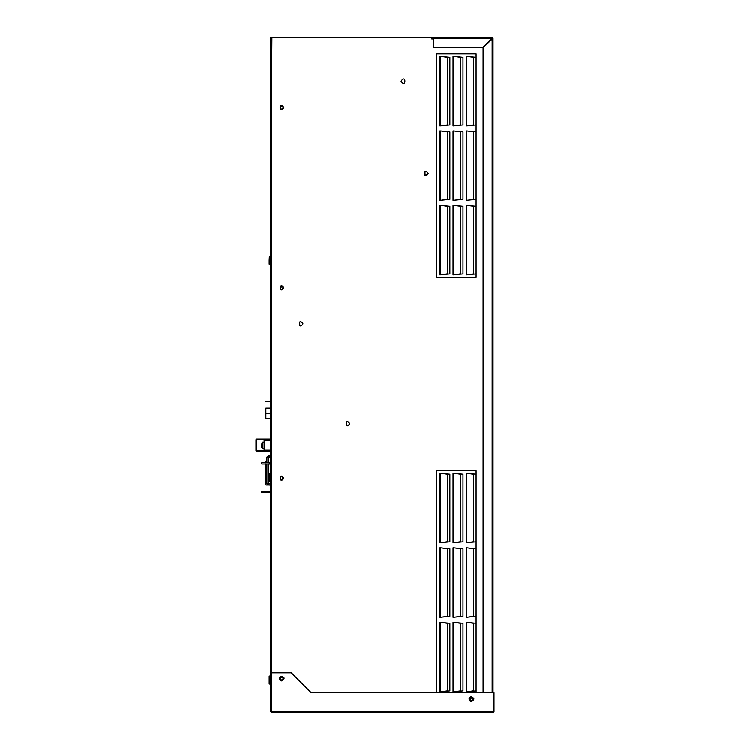 <?xml version="1.0" encoding="UTF-8"?>
<svg xmlns="http://www.w3.org/2000/svg" width="750" height="750" viewBox="0 0 750 750"><rect width="100%" height="100%" fill="white"/><g stroke="black" fill="none" stroke-linecap="round" stroke-linejoin="round"><path stroke-width="1.12" d="M261.816 492.497L261.816 491.222L269.269 491.222L261.816 491.222L261.816 492.497L270.478 492.488M270.328 491.222L269.269 491.222L269.269 492.497L270.328 492.497M270.478 462.694L261.816 462.684L261.816 463.959L269.269 463.959L261.816 463.959L266.034 463.959L266.034 484.959L268.416 484.959L268.416 463.959M347.559 425.784L346.491 425.494L346.491 421.744L347.569 421.453M300.844 326.044L299.766 325.753L299.766 322.003L300.844 321.713M428.241 173.475C423.534 180.787 423.534 166.163 428.241 173.475L425.016 175.35L425.016 171.6L426.084 171.309M446.906 690.797L447.469 690.797L447.469 623.222L446.906 623.222M441.075 622.312L447.469 623.222L447.45 690.797L441.075 691.716M446.906 616.266L447.469 616.266L447.469 548.7L446.906 548.7M441.056 617.184L447.45 616.266L441.075 617.184M441.075 547.781L447.469 548.7L441.056 547.781M446.906 541.744L441.075 542.653M441.075 473.259L447.469 474.169L447.469 541.744L447.45 474.169L446.906 474.169M460.022 690.797L460.584 690.797L460.584 623.222L460.022 623.222M460.584 690.797L454.191 691.716L460.566 690.797L460.566 623.222L454.172 622.312L460.584 623.222M460.022 616.266L460.584 616.266L460.584 548.7L460.022 548.7M460.584 616.266L454.191 617.184L460.566 616.266L460.566 548.7L454.172 547.781L460.584 548.7M460.022 541.744L454.191 542.653L460.566 541.744L460.566 474.169L454.172 473.259L460.584 474.169L460.584 541.744M460.584 474.169L460.022 474.169M473.137 616.266L467.306 617.184L473.681 616.266L473.681 548.7L467.288 547.781L473.7 548.7L473.7 616.266M473.7 548.7L473.137 548.7M473.137 690.797L467.306 691.716L473.681 690.797L473.681 623.222L467.288 622.312L473.7 623.222L473.7 690.797M473.7 623.222L473.137 623.222M473.137 541.744L467.306 542.653L473.681 541.744L473.681 474.169L467.288 473.259L473.137 474.169M473.7 541.744L473.7 474.169M460.022 124.884L460.584 124.884L460.584 57.319L460.022 57.319M460.584 124.884L454.191 125.803L460.566 124.884L460.566 57.319L454.172 56.4L460.584 57.319M460.022 199.416L454.191 200.325L460.566 199.416L460.566 131.841L454.172 130.931L460.584 131.841L460.584 199.416M460.584 131.841L460.022 131.841M460.022 273.938L454.191 274.856L460.566 273.938L460.566 206.372L454.172 205.453L460.584 206.372L460.584 273.938M460.584 206.372L460.022 206.372M446.906 124.884L447.469 124.884L447.469 57.319L446.906 57.319M441.075 56.4L447.469 57.319L447.45 124.884L441.075 125.803M446.906 199.416L441.075 200.325M441.075 130.931L447.469 131.841L447.469 199.416L447.45 131.841L446.906 131.841M446.906 273.938L441.075 274.856M441.075 205.453L447.469 206.372L447.469 273.938L447.45 206.372L446.906 206.372M473.137 199.416L473.7 199.416L473.7 131.841L473.137 131.841M473.7 199.416L467.306 200.325L473.681 199.416L473.681 131.841L467.288 130.931L473.7 131.841M473.137 273.938L473.7 273.938L473.7 206.372L473.137 206.372M473.7 273.938L467.306 274.856L473.681 273.938L473.681 206.372L467.288 205.453L473.7 206.372M467.306 56.4L473.7 57.319L473.7 124.884L467.306 125.803L473.681 124.884L473.681 57.319L467.288 56.4M473.137 124.884L473.7 124.884M473.7 57.319L473.137 57.319M433.744 42.947L433.744 38.419L491.7 38.419L482.953 47.475L433.744 47.475L433.744 37.538L433.744 38.259L433.744 37.538L491.7 37.538L491.7 38.728L482.953 47.475M349.725 423.619C345.009 430.931 345.009 416.306 349.725 423.619M303 323.878C298.284 331.191 298.284 316.566 303 323.878M283.856 478.125C279.15 485.437 279.15 470.812 283.856 478.125M283.856 107.475C279.15 114.787 279.15 100.163 283.856 107.475M283.856 287.831C279.15 295.144 279.15 280.519 283.856 287.831M283.856 678.375C279.15 685.688 279.15 671.062 283.856 678.375M447.45 206.372L441.056 205.453M441.056 274.856L447.45 273.938M449.869 206.372L439.931 205.378L439.931 274.931L449.869 273.938L449.869 206.372M447.45 131.841L441.056 130.931M441.056 200.325L447.45 199.416M439.931 200.409L449.869 199.416L449.869 131.841L439.931 130.847L439.931 200.409M447.45 57.319L441.056 56.4M441.056 125.803L447.45 124.884M439.931 125.878L449.869 124.884L449.869 57.319L439.931 56.325L439.931 125.878M453.047 274.931L462.984 273.938L462.984 206.372L453.047 205.378L453.047 274.931M462.984 131.841L453.047 130.847L453.047 200.409L462.984 199.416L462.984 131.841M462.984 57.319L453.047 56.325L453.047 125.878L462.984 124.884L462.984 57.319M476.1 206.372L466.163 205.378L466.163 274.931L476.1 273.938L476.1 277.416L436.753 277.416L436.753 53.841L476.1 53.841L476.1 57.319L466.163 56.325L466.163 125.878L476.1 124.884L476.1 131.841L466.163 130.847L466.163 200.409L476.1 199.416L476.1 273.938M476.1 57.319L476.1 124.884M476.1 131.841L476.1 199.416M453.047 473.175L462.984 474.169L462.984 541.744L453.047 542.737L453.047 473.175M453.047 547.706L462.984 548.7L462.984 616.266L453.047 617.259L453.047 547.706M462.984 690.797L453.047 691.791L453.047 622.228L462.984 623.222L462.984 690.797M447.45 474.169L441.056 473.259M441.056 542.653L447.45 541.744M449.869 541.744L439.931 542.737L439.931 473.175L449.869 474.169L449.869 541.744M447.45 616.266L447.45 548.7M449.869 616.266L439.931 617.259L439.931 547.706L449.869 548.7L449.869 616.266M447.45 623.222L441.056 622.312M441.056 691.716L447.45 690.797M439.931 622.228L449.869 623.222L449.869 690.797L439.931 691.791L439.931 622.228M476.1 692.625L476.1 690.797L466.163 691.791L466.163 622.228L476.1 623.222L476.1 616.266L466.163 617.259L466.163 547.706L476.1 548.7L476.1 541.744L466.163 542.737L466.163 473.175L476.1 474.169L476.1 470.691L436.753 470.691L436.753 692.625M476.1 541.744L476.1 474.169M476.1 616.266L476.1 548.7M476.1 690.797L476.1 623.222M270.938 52.444L271.819 52.444L271.819 672.319L270.938 672.319M462.009 38.419L433.744 38.419L433.744 38.934L431.737 38.934L431.737 37.538L271.931 37.538L271.819 52.444M401.072 81.263C406.172 73.35 406.172 89.175 401.072 81.263M271.453 712.5L270.956 711.788L271.453 712.5L493.509 712.5L494.006 711.788L493.509 712.5M281.691 680.859C290.081 675.459 273.309 675.459 281.691 680.859M471.469 701.531C479.85 696.122 463.078 696.122 471.469 701.531M271.453 672.75L291.328 672.75L311.203 692.625L493.509 692.625L493.509 711.788M494.006 711.628L494.006 692.625L493.294 692.625M492.825 691.284L493.031 691.791M493.031 678.675L492.825 678.169M493.031 38.419L492.159 37.538L493.031 38.419L493.031 692.625M493.031 692.391L483.094 692.391L483.094 47.634L492.319 38.887L491.7 38.259M483.094 692.391L483.094 47.634L491.841 38.887M493.031 38.887L492.319 38.887M457.641 47.475L433.744 47.475M269.269 462.684L269.269 463.959L270.478 464.119M265.894 412.594L265.894 417.178M265.894 418.425L265.791 417.178M270.478 408.103L265.894 408.103C265.894 399.347 265.894 399.347 265.894 408.103L265.894 413.166L270.478 413.166M270.478 418.584L265.894 418.584L265.894 413.166M270.6 486.853L270.009 484.959M282.919 478.631L282.084 476.625L282.919 478.631L283.688 478.5M281.062 479.541L280.528 477.103M266.034 462.9L266.034 461.409L266.925 461.409L266.925 457.434L268.416 456.938L268.416 455.944L270.9 455.944M266.925 483.572L268.416 484.959L270.9 484.959M268.416 484.959L266.925 483.469L268.416 484.959M268.416 455.944L266.925 457.434L266.925 462.684M266.925 463.959L266.925 483.469L270.9 483.966M267.009 456.938L266.925 457.434L267.009 456.938M270.478 711.431L270.478 37.5L271.753 37.5L271.753 711.431L270.478 711.431M473.1 699.009C469.209 692.972 469.209 705.047 473.1 699.009L470.438 697.453L470.438 700.556L471.319 700.791M469.706 697.294L473.653 699.009L470.138 701.034L469.088 699.769M473.653 699.009C468.553 691.087 468.553 706.922 473.653 699.009M261.741 443.072L262.734 442.078L262.734 448.359L261.741 447.366L261.741 444M261.741 446.428L261.741 447.366M262.734 442.078L264.375 442.078L264.375 448.359L262.734 448.359M256.594 439.003L256.594 451.425L255.994 450.825L255.994 439.603L256.594 439.003L270.9 439.003M270.9 440.297L264.141 440.297L264.141 450.131L270.9 450.131M270.9 451.425L256.594 451.425M270.759 685.097L270.169 684.497L270.759 685.097L270.169 684.497L270.169 675.553L270.759 674.963M269.391 683.644L270.169 683.644M269.391 680.025L270.169 680.025M269.391 676.406L270.169 676.406M269.194 683.944L269.194 679.988L269.391 683.944M269.194 675.994L269.194 679.988M269.391 675.994L269.391 679.988M270.759 482.653L270.169 482.063L270.169 473.119L270.759 472.519M269.391 481.209L270.169 481.209M269.391 477.591L270.169 477.591M269.391 473.972L270.169 473.972L269.391 473.972M269.194 481.509L269.194 477.553L269.391 481.509M269.391 477.553L269.391 473.559L269.194 477.553M270.759 265.359L270.169 264.759L270.759 265.359L270.169 264.759L270.169 255.816L270.759 255.216M269.391 263.906L270.169 263.906L269.391 263.906M269.391 260.287L270.169 260.287M269.391 256.669L270.169 256.669L269.391 256.669M269.194 264.206L269.194 260.25L269.391 264.206M269.391 260.25L269.391 256.256L269.194 260.25M283.238 678.356C279.872 673.125 279.872 683.587 283.238 678.356M283.238 107.475C279.872 102.244 279.872 112.706 283.238 107.475L282.469 106.134L280.144 107.475M283.238 287.831C279.872 282.6 279.872 293.062 283.238 287.831L282.469 286.491L280.144 287.831M283.238 478.125C279.872 472.894 279.872 483.356 283.238 478.125M280.144 678.356L282.469 677.016M432.478 38.934L432.478 37.519L431.531 37.519M432.281 38.934L432.281 37.519L272.691 37.538M440.494 205.434L440.494 274.875M440.494 200.353L440.494 130.903M440.494 125.822L440.494 56.381M453.609 205.434L453.609 274.875M453.609 200.353L453.609 130.903M453.609 125.822L453.609 56.381M466.725 56.381L466.725 125.822M466.725 130.903L466.725 200.353M466.725 274.875L466.725 205.434M453.609 473.231L453.609 542.681M453.609 547.762L453.609 617.203M453.609 691.734L453.609 622.284M440.494 473.231L440.494 542.681M440.494 547.762L440.494 617.203M440.494 691.734L440.494 622.284M466.725 542.681L466.725 473.231M466.725 617.203L466.725 547.762M466.725 622.284L466.725 691.734M493.509 711.628L271.453 711.628M492.159 691.631L492.159 71.147M492.159 692.391L492.159 38.887M433.744 38.419L463.444 38.419M492.159 72.159L492.159 84.262M492.159 85.275L492.159 97.378M492.159 98.391L492.159 110.503M492.159 111.506L492.159 123.619M492.159 124.631L492.159 136.734M492.159 137.747L492.159 149.85M492.159 150.862L492.159 162.966M492.159 163.978L492.159 176.081M492.159 177.094L492.159 189.197M492.159 190.209L492.159 202.312M492.159 203.325L492.159 215.438M492.159 216.45L492.159 228.553M492.159 229.566L492.159 241.669M492.159 242.681L492.159 254.784M492.159 255.797L492.159 267.9M492.159 268.912L492.159 493.866M492.159 494.878L492.159 506.981M492.159 507.994L492.159 520.106M492.159 521.109L492.159 533.222M492.159 534.234L492.159 546.337M492.159 547.35L492.159 559.453M492.159 560.466L492.159 572.569M492.159 573.581L492.159 585.684M492.159 586.697L492.159 598.8M492.159 599.812L492.159 611.916M492.159 612.928L492.159 625.041M492.159 626.044L492.159 638.156M492.159 639.169L492.159 651.272M492.159 652.284L492.159 664.387M492.159 665.4L492.159 677.503M492.159 678.516L492.159 690.619M270.9 456.938L268.416 456.938L268.416 462.684M270.9 439.603L255.994 439.603M255.994 450.825L270.9 450.825M270.478 401.391L265.894 401.391"/></g></svg>
